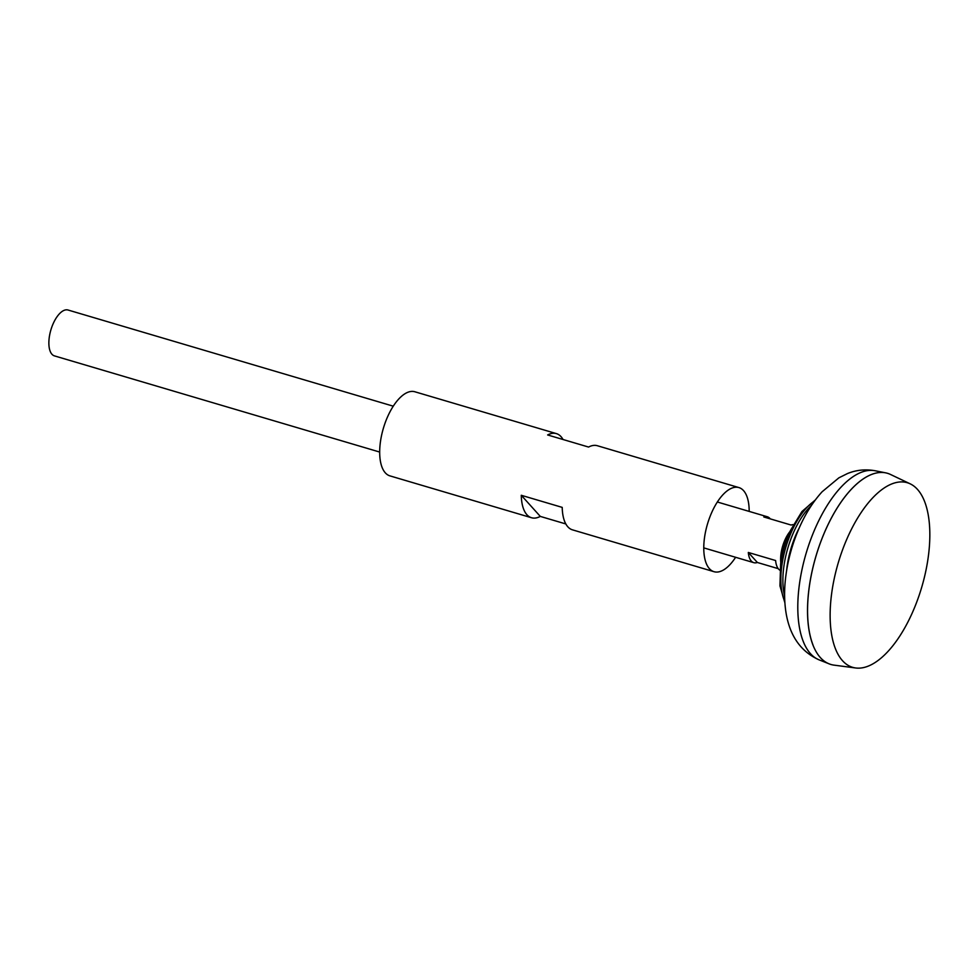 <?xml version="1.0" encoding="UTF-8"?>
<svg xmlns="http://www.w3.org/2000/svg" width="978" height="978" viewBox="0 0 978 978"><rect width="100%" height="100%" fill="white"/><g stroke="black" fill="none" stroke-linecap="round" stroke-linejoin="round"><path stroke-width="1.47" d="M796.483 534.55A56.039 25.306 106.5 0 0 796.41 534.721A56.039 25.306 106.5 0 0 787.901 563.597M887.425 473.291A99.683 45.012 106.5 0 0 885.591 472.839A99.683 45.012 106.5 0 0 825.09 531.054A99.683 45.012 106.5 0 0 829.124 663.842A99.683 45.012 106.5 0 0 830.897 664.465M861.691 479.99A99.634 45 106.5 0 0 825.102 531.078A99.634 45 106.5 0 0 812.95 644.832M910.176 483.829L890.445 474.44A99.683 45.012 106.5 0 0 825.114 531.066A99.683 45.012 106.5 0 0 834.063 665.138L855.738 667.986A96.26 43.472 106.5 0 0 921.679 587.362A96.26 43.472 106.5 0 0 910.176 483.829A96.26 43.472 106.5 0 0 847.095 538.523A96.26 43.472 106.5 0 0 855.738 667.986M393.254 406.176L68.032 310.014A23.924 10.807 106.5 0 0 53.081 323.877A23.924 10.807 106.5 0 0 54.475 355.894L379.696 452.056M793.366 524.66A23.924 10.807 106.5 0 0 791.116 525.039L763.83 516.971A23.924 10.807 -73.5 0 1 767.375 516.787A23.924 10.807 -73.5 0 1 770.261 518.878M778.219 568.658L757.363 562.484A23.924 10.807 -73.5 0 1 753.806 562.668A23.924 10.807 -73.5 0 1 748.317 552.46L775.615 560.528A23.924 10.807 106.5 0 0 779.894 570.198M811.434 505.443A59.585 26.907 106.5 0 0 793.366 532.839A59.585 26.907 106.5 0 0 784.613 596.152M799.283 527.827A56.834 25.672 106.5 0 0 796.129 534.416A56.834 25.672 106.5 0 0 786.581 570.761M748.317 552.46L757.363 562.484M735.615 557.289A43.863 19.804 -73.5 0 1 714.038 571.702A43.863 19.804 -73.5 0 1 707.485 524.025A43.863 19.804 -73.5 0 1 738.916 487.582A43.863 19.804 -73.5 0 1 743.537 490.614A43.863 19.804 -73.5 0 1 749.185 511.408M563.035 439.513A43.863 19.804 -73.5 0 0 561.017 436.64A43.863 19.804 -73.5 0 0 556.409 433.621A43.863 19.804 -73.5 0 0 547.631 434.953L588.573 447.056A43.863 19.804 -73.5 0 1 597.338 445.724L738.916 487.582M714.038 571.702L572.472 529.844A43.863 19.804 106.5 0 1 562.216 507.386L521.274 495.284A43.863 19.804 106.5 0 0 531.531 517.741L389.953 475.883A43.863 19.804 -73.5 0 1 383.4 428.205A43.863 19.804 -73.5 0 1 414.831 391.762L556.409 433.621M531.531 517.741A43.863 19.804 106.5 0 0 540.296 516.408L565.834 523.951M521.274 495.284L540.296 516.408M815.187 528.401A98.705 44.572 106.5 0 0 819.185 659.893C801.068 651.788 790.065 636.311 786.141 613.463C784.283 602.252 784.111 590.333 785.615 577.705C787.669 560.736 792.143 544.281 799.05 528.352C805.249 514.073 812.938 501.873 822.131 491.751L838.88 477.839L847.437 473.572C856.251 469.953 865.469 469.024 875.102 470.748A98.705 44.572 106.5 0 0 815.187 528.401M790.028 531.445A23.924 10.807 106.5 0 0 784.821 540.235A23.924 10.807 106.5 0 0 780.799 562.68M785.97 540.284A24.976 11.284 106.5 0 0 782.033 554.049L780.627 563.854A57.005 25.746 106.5 0 1 789.601 532.448A57.005 25.746 106.5 0 1 790.517 530.382L786.373 539.379A24.976 11.284 106.5 0 0 785.97 540.284M814.552 500.981A59.035 26.663 106.5 0 0 791.239 532.362A59.035 26.663 106.5 0 0 784.808 601.592M819.185 659.893L829.124 663.842M875.102 470.748L885.591 472.839M703.769 547.876L753.806 562.668M717.339 501.995L767.375 516.787M784.882 602.803L779.955 585.895L780.627 563.854M815.273 500.015L801.948 511.518L790.517 530.382"/></g></svg>
